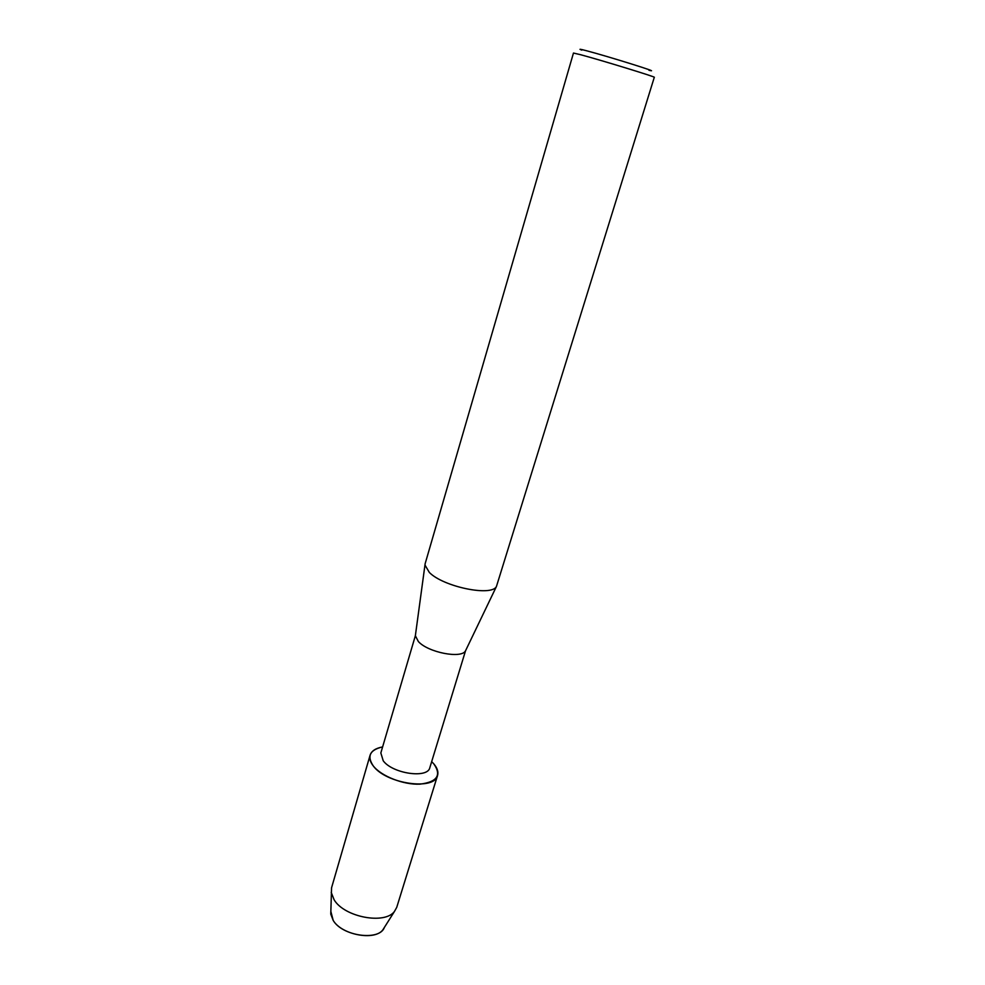 <?xml version="1.0" encoding="UTF-8"?>
<svg xmlns="http://www.w3.org/2000/svg" width="985" height="985" viewBox="0 0 985 985"><rect width="100%" height="100%" fill="white"/><g stroke="black" fill="none" stroke-linecap="round" stroke-linejoin="round"><path stroke-width="1.48" d="M330.775 914.129L333.201 920.421C341.66 934.937 374.879 941.094 382.906 929.766L384.384 927.414C379.644 941.278 342.423 936.353 333.201 920.421L330.825 911.347L330.775 914.129L331.563 887.78L370.089 755.212C371.493 750.976 375.667 748.206 382.611 746.925C369.831 749.844 366.728 756.184 373.29 765.948C370.249 762.058 369.178 758.475 370.089 755.212M415.362 635.731L418.342 641.506C427.995 652.476 461.694 659.014 465.536 650.777L429.829 767.66C427.81 778.766 392.658 773.73 383.227 760.802L380.838 752.959L415.362 635.731L425.138 563.728L573.467 53.042L580.571 54.704C600.739 60.073 656.823 77.273 654.299 77.298L496.452 586.444C491.761 596.812 443.373 586.875 429.337 572.445L424.966 564.996M433.794 763.855C441.785 775.244 437.168 782.016 419.942 784.146C403.591 784.971 381.318 776.242 373.29 765.948C386.12 783.912 434.816 790.869 437.562 775.454C438.571 771.871 437.315 768.005 433.794 763.855L431.676 761.639L433.794 763.855M648.955 70.267C664.222 73.949 607.72 56.256 586.272 50.678C579.82 48.991 578.33 48.807 581.79 50.124M437.562 775.454L396.746 907.333L394.517 911.359C385.012 924.817 344.454 917.22 334.161 899.859L331.206 892.361M465.536 650.777L496.452 586.444M382.906 929.766L394.517 911.359"/></g></svg>
